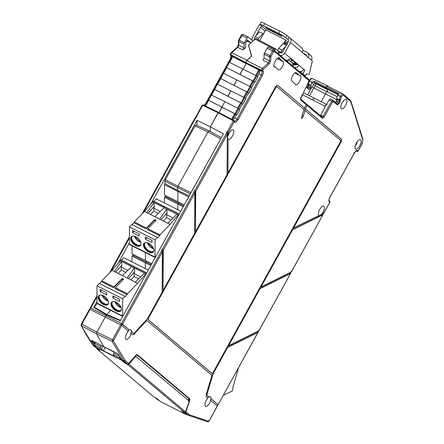 <?xml version="1.0" encoding="UTF-8"?>
<svg xmlns="http://www.w3.org/2000/svg" width="444" height="444" viewBox="0 0 444 444"><rect width="100%" height="100%" fill="white"/><g stroke="black" fill="none" stroke-linecap="round" stroke-linejoin="round"><path stroke-width="0.67" d="M164.43 202.941L164.458 197.275L177.816 203.99L177.789 209.69L177.816 203.99L178.538 203.247A4.551 1.793 -63.2 0 1 179.032 202.264A4.551 1.793 116.8 0 0 178.965 202.381A4.551 1.793 116.8 0 0 178.538 203.247L165.229 196.481A4.69 1.848 -63.2 0 1 165.629 195.682M131.973 261.843L132.007 256.066L145.36 262.781L145.332 268.587L145.36 262.781L146.082 262.043A4.551 1.793 -63.2 0 1 146.581 261.055A4.551 1.793 116.8 0 0 146.514 261.177A4.551 1.793 116.8 0 0 146.082 262.043L132.773 255.272A4.69 1.848 -63.2 0 1 133.172 254.473M136.169 356.421L135.287 356.832L128.96 364.191L185.531 411.86L189.016 402.103L189.027 400.96L135.326 355.988M119.647 356.743L119.608 357.764L113.425 354.639A1.56 0.616 116.8 0 1 113.686 353.052L114.28 351.881M95.26 342.235L94.433 345.049L96.065 347.297L99.817 350.455L97.02 349.023L153.852 396.908L156.654 398.346L160.628 401.648L185.786 414.357L181.807 411.05L184.454 412.387L185.531 411.86M94.672 343.451L100.871 346.581L101.448 345.443M119.608 357.764L121.223 360.001L124.975 363.159L127.617 364.496L128.96 364.191M100.871 346.581A1.56 0.616 116.8 0 0 100.61 348.174A624.791 246.231 116.8 0 0 101.415 349.323L103.069 346.326L114.158 352.12M113.425 354.639A624.791 246.231 116.8 0 0 114.23 355.794L113.17 355.688L103.43 350.771L101.415 349.323M125.291 362.787L124.975 363.159M188.25 415.19L185.786 414.357M248.207 37.096L243.051 34.493A1.56 0.616 116.8 0 0 243.007 34.46A1.56 0.616 116.8 0 0 241.819 35.448L239.222 40.16L244.472 42.813L247.075 38.101A1.56 0.616 116.8 0 1 248.257 37.113A1.56 0.616 116.8 0 1 248.307 37.146L252.952 41.059M205.539 106.083L211.35 95.033L224.864 101.665L221.856 107.115L224.864 101.665L237.978 108.319L239.843 109.718L236.835 115.168L234.648 113.67L222.05 107.276L219.103 112.61L221.856 107.115L234.97 113.769L236.835 115.168M228.066 96.381L230.88 90.765L227.872 96.215L240.987 102.869L242.851 104.268L240.665 102.769L214.691 89.494L211.572 95.144M242.851 104.268L245.859 98.818L243.995 97.419L217.371 84.132L214.691 89.494M214.502 89.333L227.872 96.215M234.082 85.481L236.896 79.865L233.888 85.315L247.003 91.969L248.868 93.368L246.681 91.869L220.707 78.594L217.593 84.243M248.868 93.368L251.876 87.918L250.011 86.519L223.388 73.232L220.707 78.594M220.518 78.433L233.888 85.315M240.099 74.581L242.918 68.964L239.91 74.414L253.019 81.069L254.884 82.467L252.697 80.969L240.099 74.581M254.884 82.467L257.892 77.017L256.027 75.619L229.404 62.332L226.534 67.532L240.099 74.575M226.729 67.693L223.609 73.343M226.534 67.532L239.91 74.414M229.626 62.443L232.811 56.671L246.115 63.681L243.134 69.081L246.115 63.681L245.637 63.27L259.557 70.257C260.095 70.574 259.912 71.756 259.019 73.793L257.442 76.64M208.48 100.233L221.856 107.115M208.674 100.394L222.05 107.276M98.524 349.367L96.986 348.557M159.779 400.854L157.559 399.633A0.938 0.86 -49.9 0 0 157.698 399.728L159.357 400.627M95.771 346.942L95.099 346.331A624.503 246.115 -63.2 0 1 91.353 340.842A0.627 0.561 -32.9 0 0 92.163 340.637M91.353 340.842L91.714 340.359L103.879 346.697A624.791 246.231 -63.2 0 1 96.587 333.799L96.936 332.134L105.261 317.044L89.56 309.246M91.753 340.415L95.532 342.374M95.776 346.947L95.088 346.326A624.503 246.115 -63.2 0 1 93.451 343.983L94.189 343.584A5.778 2.276 -63.2 0 1 94.888 342.041M151.776 263.769L145.377 260.428L145.416 252.586L145.377 260.428L132.018 253.907L132.057 245.843M132.007 256.066L132.773 255.272M184.232 204.978L177.828 201.637L177.883 191.342A1.426 0.561 -63.2 0 1 178.044 190.587A1.426 0.561 116.8 0 0 177.883 191.342L177.828 201.637L164.469 195.116L164.524 184.721A1.565 0.616 -63.2 0 1 164.896 183.466M164.458 197.275L165.229 196.481M150.716 204.185L197.014 120.324L196.986 125.297M97.33 303.591L93.74 307.403L96.953 301.581M118.098 263.27L129.404 242.79M197.014 120.324L210.29 126.795L210.262 131.502L210.29 126.795L218.559 112.321L218.065 112.704L202.669 105.328L203.141 104.934L218.537 112.31L203.163 104.945M89.732 309.246L90.615 307.97L106.099 315.756L105.361 317.099L106.016 315.684L121.539 323.587L129.526 330.059L122.5 324.142L162.365 251.92L161.616 250.766L121.456 323.515L106.016 315.684L106.76 314.457L106.466 314.868L120.291 320.812L223.482 133.877L210.29 126.795L218.065 112.704L233.35 120.824L233.827 120.429L234.648 121.095M306.171 87.207L309.018 89.61L310.745 87.762L311.061 85.587A3.63 1.432 -63.2 0 1 311.999 82.173L309.635 80.819A3.58 1.41 -63.2 0 1 312.343 78.549L327.827 86.008A3.902 1.537 116.8 0 0 325.824 87.085L325.563 88.017L327.456 89.61L327.311 91.12M163.525 175.685L163.592 174.975L195.149 117.81L195.083 118.087L196.098 117.815L196.997 116.195L196.304 116.311L195.582 117.61M143.579 212.376L163.392 176.484L162.693 176.601L142.113 213.886M163.392 176.484L164.541 174.98L163.847 175.103L163.131 176.401M163.525 175.252L164.541 174.98M195.982 116.461L196.742 116.067L202.669 105.328L202.059 105.289L195.982 116.894M309.518 95.765L313.78 88.051A7.781 3.069 -63.2 0 1 315.19 85.875A1.56 0.611 37.3 0 1 313.73 84.393L312.004 82.945L312.065 82.046L309.224 80.636M326.895 91.825L315.19 85.875A1.56 0.588 116.9 0 0 315.762 83.677A1.56 1.432 -49.9 0 0 313.73 84.393A9.346 3.685 -63.2 0 0 312.038 87.007L325.441 93.962A7.67 3.025 -63.2 0 1 327.006 91.581L327.594 89.333L325.868 87.879L326.19 86.88A3.63 1.432 -63.2 0 1 327.716 86.258L340.72 92.84L338.567 93.973A3.63 1.432 116.8 0 0 337.851 95.06L340.315 96.315C341.425 94.472 342.368 93.74 343.14 94.122L343.445 95.321L349.855 100.721L351.071 102.708L362.848 140.176L361.943 144L358.092 150.982L357.514 150.499C356.943 149.85 355.872 150.677 354.306 152.986L329.925 197.153C328.76 199.794 328.527 201.326 329.22 201.754L329.798 202.236L329.481 201.826L329.798 202.236L323.726 213.231L321.628 214.269A5.35 2.109 116.8 0 0 323.027 212.243A5.35 2.109 116.8 0 0 323.754 206.06A5.35 2.109 116.8 0 0 319.724 209.463A5.35 2.109 116.8 0 0 318.92 215.606L293.212 228.038L340.487 142.402A3.125 1.232 -63.2 0 0 341.025 138.867L341.286 138.994A3.125 1.232 -63.2 0 1 340.742 142.53L340.487 142.402M307.298 88.156L307.797 87.474L307.281 87.274L307.809 86.308L308.33 86.513L308.641 84.316A3.58 1.41 -63.2 0 1 309.562 80.952L309.168 80.769M93.74 307.403L106.466 314.868L106.016 315.684L90.41 307.97M120.579 320.407L106.76 314.457L110.734 310.362L106.76 314.457L94.028 306.998M95.088 346.326A0.627 0.561 -35.7 0 0 95.099 346.331L93.185 345.315A624.464 246.104 -63.2 0 1 81.48 325.907L81.824 324.237L96.936 332.134L96.587 333.799L112.154 341.397L112.504 339.732L96.936 332.134L105.261 317.044L120.701 324.875L112.504 339.732L113.547 340.354L121.745 325.502L120.701 324.875M93.079 345.249A0.938 0.86 -49.9 0 0 93.234 345.432L81.152 325.58A0.938 0.827 -26.8 0 0 81.48 325.907L96.587 333.799A624.791 246.231 -63.2 0 0 103.879 346.697L117.299 353.385M177.556 190.354L177.572 187.579L164.913 181.052L164.896 183.633L177.556 190.354L189.255 195.882M190.659 193.334L190.953 192.668L177.983 186.252L207.992 131.89L195.016 125.93L165.323 179.726L177.983 186.252L177.572 187.579L190.348 193.9M190.953 192.668L221.04 138.295M220.646 138.872L207.992 131.89L209.185 130.908L221.401 137.646M195.016 125.93L196.198 124.936L209.168 130.897M164.913 181.052L165.323 179.726M247.075 38.101L241.286 35.242L238.689 39.949L239.222 40.16A1.56 0.616 116.8 0 0 238.805 41.486L238.789 45.255L237.768 47.358L231.724 52.697L230.664 54.618L230.347 54.207L230.553 55.328L230.664 54.618L245.743 62.565L245.637 63.27L247.019 60.256L251.432 56.505M251.448 56.344L248.551 45.06M245.959 42.424L247.38 41.17L246.881 40.748M244.045 47.83L244.061 44.139L238.805 41.486A0.938 0.677 -179.7 0 1 238.406 40.931L238.389 44.694A0.938 0.677 -179.7 0 0 238.789 45.255L244.045 47.83L243.035 49.939L245.643 47.636L245.665 42.951L247.341 39.921L250.871 42.902L247.38 41.17M231.091 52.858L231.724 52.697L247.019 60.256M243.035 49.939L237.768 47.358A0.938 0.611 -131.5 0 0 237.09 47.375L231.141 52.631L230.236 54.251L230.419 55.234L245.637 63.27L261.233 70.818L261.338 70.113L262.537 70.463L263.12 69.403L269.131 64.091L270.746 60.717A0.938 0.677 -179.7 0 1 269.441 60.884L268.448 62.998L262.243 68.481L246.858 60.545L251.648 56.31L248.562 44.938L255.139 39.128A3.125 1.232 -63.2 0 1 256.327 38.717A3.125 1.232 -63.2 0 1 256.41 38.778M202.059 105.289L203.141 104.934M237.09 47.375L238.389 44.694A0.938 0.677 -179.7 0 1 238.556 44.311M244.472 42.813A1.56 0.616 116.8 0 0 244.061 44.139M314.696 98.424L314.613 98.352A2.498 0.982 116.8 0 0 314.535 98.302A2.498 0.982 116.8 0 0 312.637 99.883L312.62 99.911A2.498 0.982 -63.2 0 1 314.519 98.329A2.498 0.982 -63.2 0 1 314.591 98.385M312.004 82.945A1.56 1.432 -49.9 0 1 314.041 82.229L315.762 83.677L327.456 89.61M325.563 88.017L314.041 82.229L314.335 81.291L325.824 87.085M311.821 82.523L314.335 81.291M328.81 86.813L327.961 86.092A3.902 1.537 116.8 0 0 327.827 86.008M154.007 397.014L97.169 349.123L96.975 348.041M100.089 291.586L100.1 289.416L106.76 292.785L106.749 294.949L100.089 291.586L101.498 290.126M99.301 297.918A6.327 3.608 -135.9 0 0 104.251 303.546A6.327 3.608 -135.9 0 0 105.678 304.096M108.225 303.707A6.016 3.43 44.1 0 1 105.55 304.068A6.016 3.43 44.1 0 1 104.074 303.513A6.016 3.43 44.1 0 1 99.334 298.041A6.016 3.43 44.1 0 1 99.611 295.36M100.266 295.01A6.016 3.43 -135.9 0 0 99.423 295.532A6.016 3.43 -135.9 0 0 103.718 303.885A6.016 3.43 -135.9 0 0 108.059 303.901A6.016 3.43 -135.9 0 0 108.552 303.041M108.092 304.29A6.327 3.608 44.1 0 1 103.718 304.101A6.327 3.608 44.1 0 1 99.029 295.51M103.408 295.704A6.327 3.608 -135.9 0 0 98.84 295.682A6.327 3.608 -135.9 0 0 103.358 304.467A6.327 3.608 -135.9 0 0 107.925 304.49A6.327 3.608 -135.9 0 0 103.408 295.704M112.904 298.057L112.915 295.887L119.575 299.256L119.564 301.421L112.904 298.057L114.313 296.598M112.116 304.39A6.327 3.608 -135.9 0 0 117.066 310.017A6.327 3.608 -135.9 0 0 118.493 310.567M121.04 310.178A6.016 3.43 44.1 0 1 118.365 310.539A6.016 3.43 44.1 0 1 116.889 309.984A6.016 3.43 44.1 0 1 112.149 304.512A6.016 3.43 44.1 0 1 112.426 301.831M113.081 301.482A6.016 3.43 -135.9 0 0 112.238 302.003A6.016 3.43 -135.9 0 0 116.533 310.356A6.016 3.43 -135.9 0 0 120.873 310.373A6.016 3.43 -135.9 0 0 121.367 309.512M120.907 310.761A6.327 3.608 44.1 0 1 116.533 310.572A6.327 3.608 44.1 0 1 111.844 301.981M116.223 302.17A6.327 3.608 -135.9 0 0 111.655 302.153A6.327 3.608 -135.9 0 0 116.173 310.939A6.327 3.608 -135.9 0 0 120.74 310.961A6.327 3.608 -135.9 0 0 116.223 302.17M96.942 303.019A1.56 0.616 116.8 0 0 97.131 303.491L122.716 316.411A1.56 0.616 -63.2 0 1 122.572 315.962L122.661 298.751L97.031 285.808L96.942 303.019L122.572 315.962M135.254 282.079L137.651 283.289L145.832 273.765L144.555 273.116L135.254 282.079L127.228 278.022L134.299 267.937L144.555 273.116M128.388 278.61L135.642 282.234M130.98 279.875L134.082 276.551L138.556 278.804M134.082 276.551L134.105 273.576L140.582 276.851M134.105 273.576L134.693 271.7L134.299 267.937L131.74 266.644L122.444 275.607L127.228 278.022M128.466 278.61L134.693 271.7M148.29 270.08L123.832 257.725L121.473 260.162L120.94 260.067L120.207 260.822L131.74 266.644M120.207 260.822L112.021 270.346L114.413 271.55L121.49 261.466L121.878 265.229L115.656 272.139L122.827 275.763M113.62 287.756L113.98 286.952L122.233 278.438L121.872 279.237L113.62 287.756L101.498 281.635L99.634 283.555M112.021 270.346L101.854 280.83L113.98 286.952M101.854 280.83L101.498 281.635M97.031 285.808L99.356 283.411L124.986 296.353L122.661 298.751M127.123 294.577L127.484 293.773L115.39 287.668L115.029 288.467L127.123 294.577L124.98 296.786L124.986 296.353M115.39 287.668L123.643 279.148L122.233 278.438M122.999 279.809L121.872 279.237M137.651 283.289L127.484 293.773M114.413 271.55L122.444 275.607M118.165 273.404L121.268 270.08L125.741 272.339M121.268 270.08L121.29 267.105L121.878 265.229M121.29 267.105L127.772 270.379M120.94 260.067L146.564 273.005L145.832 273.765M121.473 260.162L146.731 272.916M132.545 232.684L132.556 230.519L139.216 233.888L139.205 236.053L132.545 232.684L133.955 231.23M131.757 239.022A6.327 3.608 -135.9 0 0 136.708 244.65A6.327 3.608 -135.9 0 0 138.134 245.199M140.681 244.811A6.016 3.43 44.1 0 1 138.006 245.171A6.016 3.43 44.1 0 1 136.53 244.616A6.016 3.43 44.1 0 1 131.79 239.144A6.016 3.43 44.1 0 1 132.068 236.463M132.723 236.108A6.016 3.43 -135.9 0 0 131.879 236.635A6.016 3.43 -135.9 0 0 136.175 244.988A6.016 3.43 -135.9 0 0 140.515 245.005A6.016 3.43 -135.9 0 0 141.009 244.145M140.548 245.393A6.327 3.608 44.1 0 1 136.175 245.205A6.327 3.608 44.1 0 1 131.485 236.613M135.864 236.802A6.327 3.608 -135.9 0 0 131.296 236.785A6.327 3.608 -135.9 0 0 135.814 245.571A6.327 3.608 -135.9 0 0 140.382 245.588A6.327 3.608 -135.9 0 0 135.864 236.802M145.355 239.155L145.366 236.991L152.031 240.359L152.02 242.524L145.355 239.155L146.77 237.701M144.572 245.493A6.327 3.608 -135.9 0 0 149.523 251.121A6.327 3.608 -135.9 0 0 150.949 251.67M153.496 251.276A6.016 3.43 44.1 0 1 150.821 251.643A6.016 3.43 44.1 0 1 149.345 251.088A6.016 3.43 44.1 0 1 144.6 245.615A6.016 3.43 44.1 0 1 144.883 242.935M145.538 242.579A6.016 3.43 -135.9 0 0 144.694 243.107A6.016 3.43 -135.9 0 0 148.99 251.459A6.016 3.43 -135.9 0 0 153.33 251.476A6.016 3.43 -135.9 0 0 153.824 250.616M153.363 251.865A6.327 3.608 44.1 0 1 148.99 251.676A6.327 3.608 44.1 0 1 144.3 243.084M148.673 243.273A6.327 3.608 -135.9 0 0 144.111 243.257A6.327 3.608 -135.9 0 0 148.629 252.042A6.327 3.608 -135.9 0 0 153.197 252.059A6.327 3.608 -135.9 0 0 148.673 243.273M129.398 244.122A1.56 0.616 116.8 0 0 129.587 244.594L155.217 257.537A1.56 0.616 -63.2 0 1 155.028 257.065L155.117 239.854L129.487 226.912L129.398 244.122L155.028 257.065M167.71 223.182L170.102 224.387L178.288 214.863L177.006 214.219L167.71 223.182L159.685 219.125L166.755 209.041L177.006 214.219M160.845 219.713L168.098 223.332M163.436 220.979L166.539 217.649L171.012 219.908M166.539 217.649L166.561 214.68L173.038 217.954M166.561 214.68L167.149 212.798L166.755 209.041L164.197 207.748L154.895 216.711L159.685 219.125M160.922 219.708L167.149 212.798M180.791 211.205L156.282 198.829L153.929 201.265L153.396 201.165L152.664 201.926L164.197 207.748M152.664 201.926L144.478 211.444L146.87 212.654L153.94 202.569L154.334 206.332L148.107 213.242L155.283 216.861M146.076 228.86L146.437 228.055L154.69 219.541L154.329 220.341L146.076 228.86L133.955 222.738L132.09 224.658M144.478 211.444L134.31 221.933L146.437 228.055M134.31 221.933L133.955 222.738M129.487 226.912L131.812 224.514L157.442 237.457L155.117 239.854M159.579 235.681L159.94 234.876L147.846 228.765L147.486 229.57L159.579 235.681L157.437 237.89L157.442 237.457M147.846 228.765L156.094 220.252L154.69 219.541M155.456 220.912L154.329 220.341M170.102 224.387L159.94 234.876M146.87 212.654L154.895 216.711M150.621 214.508L153.724 211.178L158.197 213.436M153.724 211.178L153.746 208.208L154.334 206.332M153.746 208.208L160.223 211.483M153.396 201.165L179.021 214.108L178.288 214.863M153.929 201.265L179.232 214.041M238.539 367.704L232.917 387.384M233.161 387.507L232.206 391.053L223.193 395.504M285.553 40.232A6.871 0.588 28.9 0 1 287.795 41.775L288.128 42.058M280.053 55.289A4.063 3.719 -49.9 0 0 284.621 53.163L290.487 42.535A4.063 3.719 -49.9 0 0 289.771 37.746L301.526 47.652A4.063 3.719 130.1 0 1 302.236 52.436L308.308 57.554A4.063 3.719 -49.9 0 0 307.592 52.764A4.063 3.719 -49.9 0 0 306.932 52.325L302.764 50.222M303.147 53.202L305.727 54.507A1.56 1.432 130.1 0 1 306.443 55.983M252.397 40.593A4.063 3.719 -49.9 0 1 252.581 36.985L258.452 26.357A4.063 3.719 -49.9 0 1 260.14 24.648M254.645 39.56A1.56 1.432 130.1 0 1 254.445 38.584M307.592 52.764L310.678 55.361A4.063 3.719 130.1 0 1 311.388 60.151L312.354 60.961L309.229 74.298L306.354 73.876L305.3 75.78L302.891 73.754L304.85 70.208L303.79 69.314A4.063 3.719 130.1 0 1 299.223 71.445M302.891 73.754L300.843 72.716L303.252 74.747L305.3 75.78M303.624 69.591L304.85 70.208M300.843 72.716L301.659 71.24M294.405 67.388A4.063 3.719 -49.9 0 0 298.973 65.257L296.925 64.225A1.56 1.432 130.1 0 1 294.888 64.935L292.979 64.069L292.18 65.512M303.79 69.314L290.398 58.031A4.063 3.719 130.1 0 1 285.831 60.162M296.925 64.225L290.115 58.486M289.771 37.746A4.063 3.719 -49.9 0 0 289.111 37.313L287.906 39.488A1.56 1.432 130.1 0 1 288.434 41.503L282.567 52.126A1.56 1.432 130.1 0 1 280.536 52.842L278.627 51.976L277.827 53.419M255.727 36.036L260.5 27.395A1.56 1.432 130.1 0 1 262.532 26.679L260.317 24.809A6.249 0.533 -151.1 0 1 259.973 24.381A6.249 0.533 -151.1 0 1 263.52 25.774L278.638 33.411A6.249 0.533 -151.1 0 1 285.692 37.623L286.896 35.442L289.111 37.313M259.973 24.381L261.177 22.2A6.249 0.533 28.9 0 1 264.718 23.599L279.842 31.23A6.249 0.533 28.9 0 1 286.896 35.442M288.367 39.882L285.692 37.623M268.093 28.605L267.754 29.215L265.445 27.267L279.792 34.515L282.107 36.464L267.754 29.215M284.726 41.725L287.529 43.14M284.071 42.918L286.874 44.333M284.027 42.996L286.83 44.411M286.147 43.69L286.147 43.69C287.679 44.511 287.779 44.594 286.452 43.945C287.779 44.594 287.679 44.511 286.147 43.69C284.848 43.046 284.948 43.135 286.452 43.945M286.885 44.311L286.608 44.078C285.159 43.384 285.276 43.484 286.952 44.367L286.608 44.078C285.159 43.384 285.276 43.484 286.952 44.367M284.621 42.48L285.07 42.691L284.621 42.48M292.629 75.641A4.684 1.848 116.8 0 0 291.819 80.947L294.921 83.561A5.278 2.081 116.8 0 0 295.538 84.81A5.278 2.081 116.8 0 0 299.556 81.474A5.278 2.081 116.8 0 0 300.294 75.386A5.278 2.081 116.8 0 0 299.434 75.386L296.331 72.772A4.684 1.848 116.8 0 0 296.176 72.666A4.684 1.848 116.8 0 0 292.629 75.641M255.139 39.128L275.097 49.545A2.697 1.066 -63.2 0 1 276.124 49.19A2.697 1.066 -63.2 0 1 276.196 49.245L277.589 50.416L278.693 48.407L283.022 43.667L286.319 45.332M259.796 40.554L263.453 33.933L259.574 31.829L255.245 36.563L254.34 38.201L255.017 39.239M257.992 39.599L258.702 38.312L263.031 33.578M248.479 45.815L248.562 44.938M254.923 39.316L254.556 39.005M258.702 38.312L255.245 36.563M288.678 59.757L290.737 61.494L291.675 59.801M275.097 49.545L274.187 50.35M279.62 52.381L277.589 50.416M269.131 64.091A0.938 0.611 -131.5 0 0 268.448 62.998L263.048 60.195L264.058 58.086L269.441 60.884L269.458 56.965L264.08 54.246L264.058 58.086M264.491 52.919L269.869 55.639L272.472 50.927A1.56 0.616 -63.2 0 1 273.659 49.939A1.56 0.616 -63.2 0 1 273.704 49.972L268.326 47.253A1.56 0.616 116.8 0 0 268.276 47.225A1.56 0.616 116.8 0 0 267.088 48.213L264.491 52.919A1.56 0.616 116.8 0 0 264.08 54.246M263.12 69.403L262.243 68.481L261.338 70.113L245.743 62.565L246.858 60.545M233.982 120.535L218.559 112.321L233.805 120.418M274.015 66.384L275.419 67.127A5.278 2.081 -63.2 0 1 274.536 67.111A5.278 2.081 -63.2 0 1 275.302 61.039A5.278 2.081 -63.2 0 1 279.293 57.692A5.278 2.081 -63.2 0 1 279.931 58.952L277.883 57.964M117.549 353.524L120.257 357.52A624.503 246.115 116.8 0 0 121.906 359.868L123.865 360.811L112.154 341.397L113.409 341.02L113.547 340.354M122.888 360.739L125.563 363.014A0.627 0.572 -49.9 0 0 125.674 363.087L122.888 360.739M183.716 412.015L186.43 414.28A0.627 0.572 -49.9 0 0 186.43 414.28L183.777 412.049M278.693 48.407L282.156 50.155L285.953 45.998M277.494 50.588L280.442 52.076L281.252 51.793L282.156 50.155M280.442 52.076L281.479 52.953M279.931 58.952L283.039 61.566A4.684 1.848 116.8 0 1 282.323 66.694A4.684 1.848 116.8 0 1 278.654 69.83A4.684 1.848 116.8 0 1 278.527 69.741L275.419 67.127M233.844 120.441L234.815 122.2C235.392 122.849 236.458 122.022 238.023 119.714L262.404 75.547C263.575 72.905 263.808 71.373 263.109 70.946L262.537 70.463L261.233 70.818L261.904 71.384L263.109 70.946M270.746 60.717L270.929 56.271L274.02 51.177L309.102 80.736L302.153 95.577L301.071 97.541L300.605 97.403L301.071 97.541L300.688 100.017L306.016 104.507A76.224 30.042 116.8 0 0 304.651 108.125L277.705 85.42A3.125 1.232 116.8 0 0 277.605 85.353A3.125 1.232 116.8 0 0 275.236 87.335L227.961 172.971L228.138 139.111A5.35 2.109 116.8 0 0 228.377 139.311A5.35 2.109 116.8 0 0 232.473 135.942A5.35 2.109 116.8 0 0 233.2 129.753A5.35 2.109 116.8 0 0 229.171 133.156A5.35 2.109 116.8 0 0 228.155 135.509L228.172 132.717L234.243 121.717L233.35 120.824L227.422 131.563L228.172 132.717M321.173 101.693L325.446 93.95L337.029 99.789M183.255 206.749L177.816 203.99L178.538 203.247L183.744 205.861M150.799 265.54L145.36 262.781L146.082 262.043L151.287 264.652M121.917 359.873L122.106 360.078A0.627 0.572 130.1 0 1 122.1 360.078L117.677 353.613M126.013 362.915L125.674 363.087L126.013 362.915M135.32 355.994L136.064 356.366L135.448 355.844M300.793 71.495L300.311 72.361M294.933 62.549L294.644 63.076L296.553 64.68M293.972 64.474L290.881 61.871L291.913 60.001M281.252 51.793L282.201 52.586M287.546 61.611L288.522 59.84M228.138 139.111L227.961 172.971M227.017 134.205L227.916 132.584L227.9 135.398A5.339 2.103 116.8 0 0 227.883 138.961M254.373 82.207L251.426 87.54M248.357 93.107L245.41 98.44M242.335 104.007L239.394 109.341M236.319 114.907L234.682 117.876L232.778 119.869M227.422 131.563L227.162 131.424L226.268 133.05L226.523 133.183L194.966 190.348L195.715 191.508L195.504 231.762L195.46 191.37L194.711 190.215L193.812 191.841L194.067 191.975L162.51 249.139L163.264 250.294L163.053 290.554L163.009 250.161L162.254 249.006L161.361 250.632L161.616 250.766M227.916 132.584L227.162 131.424M277.472 85.309L304.651 108.125M302.236 115.229L303.43 115.834A73.099 28.81 -63.2 0 1 305.15 110.545L340.531 140.354A1.56 0.616 -63.2 0 1 340.259 142.124L213.303 372.105A1.876 0.738 -63.2 0 1 211.882 373.293A1.876 0.738 -63.2 0 1 211.821 373.254L148.435 319.841A1.876 0.738 -63.2 0 1 148.762 317.721L275.718 87.74A1.56 0.616 -63.2 0 1 276.901 86.752A1.56 0.616 -63.2 0 1 276.951 86.78L304.096 109.657A76.224 30.042 116.8 0 0 301.459 117.765L301.754 118.409L302.225 118.015L301.498 117.643M303.868 109.463A76.224 30.042 -63.2 0 1 304.395 107.997M306.016 104.507L305.616 103.224M300.388 98.818L300.688 100.017M309.102 80.736L308.708 80.453L309.102 80.736L308.78 79.526M294.666 73.094L299.434 75.386M147.114 320.812A3.125 1.232 116.8 0 0 147.019 320.751A3.125 1.232 116.8 0 0 145.532 321.473L134.61 333.433L145.787 321.606A3.125 1.232 -63.2 0 1 147.275 320.879A3.125 1.232 -63.2 0 1 147.375 320.945L211.383 374.88A3.125 1.232 -63.2 0 1 211.466 376.945L206.438 393.872A4.684 1.848 -63.2 0 0 206.565 396.969L207.842 398.052A5.35 2.109 116.8 0 0 206.327 400.205A5.35 2.109 116.8 0 0 205.533 406.354A5.35 2.109 116.8 0 0 209.629 402.986A5.35 2.109 116.8 0 0 210.7 400.455L217.355 406.082L209.152 420.934C209.279 421.256 208.785 421.545 207.67 421.8L208.652 421.273L189.777 414.907L188.606 415.362L186.613 414.407M210.7 400.455L210.439 400.322A5.339 2.103 -63.2 0 0 210.767 398.601L211.028 398.734A5.35 2.109 116.8 0 0 210.356 396.803A5.35 2.109 116.8 0 0 209.019 397.047L207.315 395.61A3.125 1.232 -63.2 0 1 207.231 393.539L212.892 374.47A3.125 1.232 -63.2 0 1 213.52 372.999L227.661 347.375L227.406 347.247L213.259 372.871A3.125 1.232 116.8 0 0 212.637 374.342L206.976 393.412A3.125 1.232 116.8 0 0 207.059 395.476L208.769 396.919A5.339 2.103 116.8 0 0 207.637 397.874M217.127 405.872L217.81 404.534L210.767 398.601M227.661 347.375L257.92 332.439L218.104 404.723L217.815 404.628M218.054 404.656L211.028 398.734M357.031 151.521L358.092 150.982L357.476 151.115M326.19 86.88L337.801 92.746L338.567 93.973M327.594 89.333L338.039 94.589M321.356 116.372L321.084 116.234L321.739 115.928L320.712 115.113L324.608 108.059L324.997 106.166C325.774 104.878 326.434 104.368 326.973 104.634M121.456 323.515L122.5 324.142M121.745 325.502L128.349 331.063A5.35 2.109 116.8 0 0 126.834 333.222A5.35 2.109 116.8 0 0 126.035 339.371A5.35 2.109 116.8 0 0 130.136 336.003A5.35 2.109 116.8 0 0 131.202 333.472L130.941 333.339A5.339 2.103 116.8 0 0 131.269 331.618L132.984 333.061A3.125 1.232 116.8 0 0 133.078 333.122A3.125 1.232 116.8 0 0 133.189 333.161M127.628 364.03L128.877 363.63L125.264 360.584L124.054 361.016L127.628 364.03L125.674 363.087M125.474 362.915A0.627 0.572 -49.9 0 0 125.563 363.014A0.627 0.627 0 0 0 125.691 363.098L127.644 364.041L128.843 363.769L135.359 355.949L137.268 354.617C136.996 354.356 136.369 354.75 135.392 355.805L128.41 363.747L128.877 363.63M136.247 355.083L136.902 354.928L189.333 399.106L188.672 401.215L189.488 401.387C189.921 399.878 189.993 399.012 189.699 398.795L137.268 354.617M207.67 421.8L188.622 415.373L184.804 412.21L185.969 411.738L189.488 401.387M294.644 63.076L293.828 63.359L295.832 65.046M293.828 63.359L290.881 61.871M259.862 288.456L228.305 345.621L228.56 345.748L260.117 288.583L259.862 288.456L290.121 273.515L289.949 272.849M292.313 229.665L260.756 286.83L261.011 286.963L292.568 229.792L292.313 229.665L322.577 214.724L322.399 214.058M318.809 215.529A5.339 2.103 116.8 0 0 321.356 214.147L321.628 214.269M305.15 110.545L304.895 110.417A73.099 28.81 -63.2 0 1 305.433 108.874L341.025 138.867M276.951 86.78L276.695 86.652A1.56 0.616 116.8 0 0 276.645 86.619A1.56 0.616 116.8 0 0 275.463 87.607L148.501 317.593A1.876 0.738 116.8 0 0 148.179 319.713L211.566 373.127A1.876 0.738 116.8 0 0 211.627 373.165A1.876 0.738 116.8 0 0 211.688 373.188M134.61 333.433A4.684 1.848 -63.2 0 1 132.506 334.571M258.563 330.68L257.67 332.306L227.406 347.247M355.494 145.077L355.744 145.26A5.189 2.042 116.8 0 0 356.476 144.095A5.189 2.042 116.8 0 0 357.087 142.829L356.599 142.679M356.432 142.974A5.35 2.109 -63.2 0 1 360.456 139.571A5.35 2.109 -63.2 0 1 359.729 145.754A5.35 2.109 -63.2 0 1 355.633 149.123A5.35 2.109 -63.2 0 1 356.432 142.974M345.554 105.467A5.35 2.109 -63.2 0 1 341.458 108.836A5.35 2.109 -63.2 0 1 342.257 102.681A5.35 2.109 -63.2 0 1 346.287 99.278A5.35 2.109 -63.2 0 1 345.554 105.467M323.554 212.565L323.892 213.087L329.909 202.192L329.587 201.115L329.798 202.236M356.271 150.905L357.004 151.509L358.092 150.982M325.868 87.879L337.479 93.74L338.073 94.683M320.712 115.113L323.154 116.406L331.579 101.149L329.137 99.85L326.101 105.222M326.412 104.79C325.496 105.411 324.891 106.505 324.608 108.059M324.198 117.033L323.154 116.406L322.166 117.172L306.632 104.079L307.037 105.367L322.472 118.37L324.198 117.033L332.623 101.77L333.117 101.387L337.562 105.134L339.865 102.209L341.358 96.936C342.18 95.582 342.873 95.044 343.445 95.321M128.144 330.891A5.339 2.103 -63.2 0 1 129.276 329.936M162.365 251.92L162.154 292.18L148.007 317.804A3.125 1.232 -63.2 0 1 147.131 319.058L134.826 332.528A3.125 1.232 -63.2 0 1 133.333 333.25A3.125 1.232 -63.2 0 1 133.239 333.189L131.535 331.751A5.35 2.109 116.8 0 0 130.863 329.82A5.35 2.109 116.8 0 0 129.526 330.059M187.734 399.905L189.699 398.795M257.492 331.635L257.67 332.306L258.491 330.974M228.56 345.748L258.985 330.669L290.543 273.504L258.819 330.813L258.647 330.142M290.942 272.183L290.121 273.515L291.02 271.889M260.117 288.583L290.376 273.648L290.204 272.977M261.011 286.963L291.436 271.878L322.993 214.713L291.27 272.022L291.098 271.356M323.399 213.392L322.577 214.724L323.471 213.103M292.568 229.792L322.827 214.857L322.655 214.186M293.467 228.172L340.742 142.53M341.286 138.994L305.433 108.874M306.044 103.768L306.632 104.079M305.694 109.002A73.099 28.81 -63.2 0 1 307.037 105.367M195.715 191.508L227.273 134.338L226.523 133.183M227.273 134.338L227.062 174.597L195.504 231.762M163.264 250.294L194.822 193.129L194.067 191.975M194.822 193.129L194.611 233.389L163.053 290.554M134.865 333.561A4.684 1.848 -63.2 0 1 132.628 334.648A4.684 1.848 -63.2 0 1 132.484 334.548L131.202 333.472M257.748 331.768L258.086 332.295L218.104 404.723M355.744 145.26L357.087 142.829M329.137 99.85L330.33 98.862L332.811 100.189L330.369 98.895M335.481 102.414L336.53 100.782L336.841 98.607A3.63 1.432 -63.2 0 1 337.779 95.194L337.851 95.06M332.623 101.77L331.579 101.149L332.811 100.189L333.117 101.387M322.166 117.172L322.472 118.37M303.43 115.834L302.225 118.015M339.865 102.209L339.005 102.003L339.41 100.538L340.615 99.606M337.562 105.134L337.24 103.924L338.478 102.969L339.144 103.524M263.453 33.933L265.712 29.842L285.697 39.938L283.505 43.912M283.516 43.917L285.697 39.938M135.287 356.832L134.815 356.599M113.686 353.052L118.959 355.711M95.876 347.086L121.034 359.79M121.223 360.001L96.065 347.297M100.61 348.174L94.433 345.049M103.43 350.771L105.189 347.591M113.17 355.688L113.603 354.9M127.617 364.496L184.454 412.387M185.714 414.319L160.628 401.648M204.473 105.572L206.316 103.602L230.697 59.435C231.546 57.726 231.718 56.543 231.224 55.889L232.784 56.715M230.214 59.291L231.152 59.679M205.833 103.458L206.782 103.829M157.925 399.872L155.184 397.608M157.698 399.728L159.607 400.738M95.282 346.536A0.627 0.572 -49.9 0 0 95.294 346.536L93.185 345.315A0.938 0.844 -35.7 0 1 92.918 345.082M98.535 349.373L93.373 345.526A0.938 0.86 -49.9 0 1 93.234 345.432L96.809 348.44M94.189 343.584A623.881 245.871 -63.2 0 1 92.252 340.676M188.689 196.903L164.524 184.721M89.877 309.313L90.615 307.97M164.286 174.858L195.843 117.693M307.709 94.85L312.038 87.007M303.635 92.652L304.051 93.007M311.061 85.587L308.641 84.316A0.938 0.744 -7.2 0 1 308.253 83.799L308.352 82.523M308.253 83.799L308.347 84.532A0.938 0.744 172.8 0 0 308.73 85.043L311.15 86.297M310.256 88.65L307.797 87.474L308.33 86.513L310.745 87.762M90.776 308.025L96.975 296.792M110.989 271.412L129.432 238.001M81.357 324.098L81.824 324.237L90.027 309.385M230.419 55.234L231.085 55.8A0.938 0.86 -49.9 0 0 231.224 55.889L230.553 55.328M302.625 94.822L312.637 99.883M108.297 301.143A5.855 3.341 44.1 0 1 102.17 295.204M121.112 307.614A5.855 3.341 44.1 0 1 114.985 301.676M140.754 242.246A5.855 3.341 44.1 0 1 134.626 236.308M153.569 248.718A5.855 3.341 44.1 0 1 147.441 242.779M305.727 54.507L306.194 54.901M292.918 66.134L293.861 64.419M290.487 42.535L302.236 52.436M290.398 58.031L284.621 53.163M308.308 57.554L311.388 60.151M278.566 54.04L279.509 52.325M260.5 27.395L264.979 31.169M263.52 25.774L264.718 23.599M279.842 31.23L278.638 33.411M267.155 30.575L262.532 26.679M287.462 43.257L284.665 41.841M273.532 51.56L267.088 48.213M270.762 56.799L269.458 56.965A1.56 0.616 -63.2 0 1 269.869 55.639L270.929 56.271M259.557 70.257L261.904 71.384C262.398 72.039 262.215 73.216 261.35 74.914L259.019 73.793M255.733 75.469L258.841 69.836M253.019 81.069L256.027 75.619M249.717 86.369L252.697 80.969M247.003 91.969L250.011 86.519M243.701 97.269L246.681 91.869M240.987 102.869L243.995 97.419M237.684 108.17L240.665 102.769M234.97 113.769L237.978 108.319M231.574 119.231L234.648 113.67M283.039 61.566L277.023 58.675M122.106 360.078L124.054 361.016L125.097 360.406L113.409 341.02M186.641 414.419L188.622 415.373L186.43 414.28M274.02 51.177L273.859 50.072L268.276 47.225M256.404 75.935L259.546 70.241M253.718 81.485L256.726 76.035M250.388 86.835L253.396 81.385M247.702 92.385L250.71 86.935M244.367 97.736L247.375 92.285M241.686 103.285L244.694 97.835M238.35 108.636L241.358 103.186M235.664 114.186L238.678 108.736M232.201 119.775L235.342 114.086M234.682 117.876L236.968 119.081C236.003 120.696 235.187 121.334 234.51 121.001L234.815 122.2M238.023 119.714L236.968 119.081L261.35 74.914L262.404 75.547M301.687 95.438L302.153 95.577L301.687 95.438M302.181 94.472L302.569 94.755L302.181 94.472M296.331 72.772L295.998 72.611M335.731 102.142L336.768 100.255M357.514 150.499L356.255 150.905M337.89 94.084L337.479 93.74L337.801 92.746M337.129 96.67L327.006 91.581M312.62 99.911L324.997 106.166M120.785 324.947L121.539 323.587M185.154 411.56L185.969 411.738L189.582 414.785L188.378 415.218M194.566 192.996L195.46 191.37M162.11 251.787L163.009 250.161M217.299 406.016L209.102 420.873L208.636 420.734L209.102 420.873L208.652 421.273M217.81 404.534L217.055 405.899M329.06 200.649L329.093 200.682C328.804 200.46 329.098 199.306 329.975 197.219L354.362 153.052L356.205 150.866M328.921 200.555L329.22 201.754M361.477 143.862L361.943 144L361.477 143.862M358.08 151.154L361.993 144.067L362.848 140.176M362.976 139.505L351.198 102.037L351.071 102.708M349.855 100.721L349.689 99.617L351.198 102.037M121.484 325.363L122.233 324.003M329.448 197.008L329.925 197.153L329.448 197.008M354.306 152.986L353.829 152.841L354.306 152.986M337.779 95.194L341.358 96.936M337.385 104.018L332.811 100.189M336.841 98.607L339.321 99.806L340.243 96.442L341.286 97.07M336.929 99.317L339.41 100.538L339.321 99.806L340.604 99.55M339.005 102.003L336.53 100.782M336.036 101.67L338.478 102.969M160.589 401.631L185.753 414.341M157.559 399.633L155.111 397.569M89.71 309.235L90.443 307.903M306.915 87.834L307.281 87.274M90.26 307.82L96.981 295.637M109.524 272.921L129.437 236.846M203.829 105.55L205.783 103.397L230.164 59.224L231.052 55.761M238.689 39.949L238.406 40.931M241.286 35.242C241.542 34.493 242.113 34.232 243.007 34.46L248.257 37.113M303.579 92.768L314.535 98.302M309.118 80.619C310.639 78.46 311.716 77.772 312.343 78.549M308.347 84.532L307.809 86.308M81.152 325.58L81.308 324.037L89.505 309.185M102.07 295.177L108.33 301.243M114.885 301.648L121.145 307.714M134.526 236.275L140.787 242.346M147.341 242.746L153.602 248.818M287.029 44.045L285.004 43.146M285.137 42.735L284.56 42.43M276.124 49.19L256.327 38.717M305.755 103.319L300.66 99.029M273.859 50.072L308.935 79.631A0.938 0.938 0 0 1 309.179 80.741L300.527 98.912M314.519 98.329L326.606 104.44M321.073 116.228L321.362 116.367M329.087 200.671L329.726 201.21M343.04 94.056L340.615 92.768M349.689 99.617L343.279 94.217M337.723 93.9L337.945 95.216"/></g></svg>

